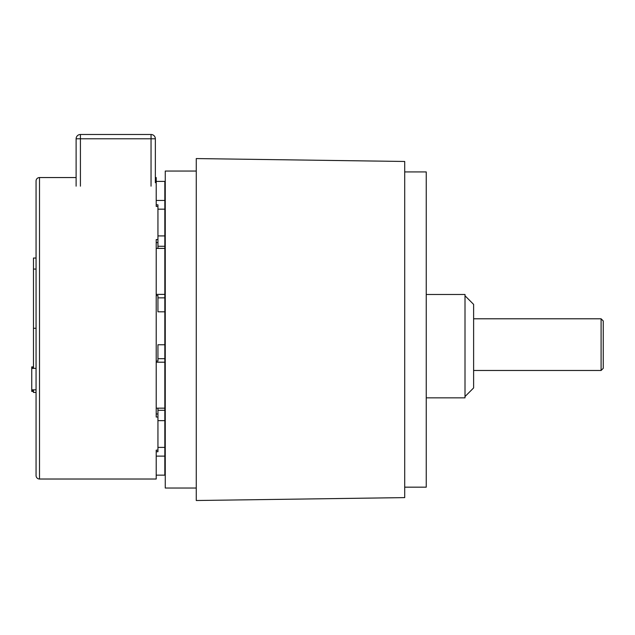 <?xml version="1.0" encoding="UTF-8"?>
<svg xmlns="http://www.w3.org/2000/svg" width="635" height="635" viewBox="0 0 635 635"><rect width="100%" height="100%" fill="white"/><g stroke="black" fill="none" stroke-linecap="round" stroke-linejoin="round"><path stroke-width="0.95" d="M404.709 171.918L426.244 171.918L426.244 487.164L404.709 487.164M404.709 497.61L404.709 161.473L196.263 158.567L196.263 500.515L404.709 497.61M465.003 295.775L473.615 304.387L473.615 387.937L465.003 396.55M426.244 397.843L465.003 397.843L465.003 294.481L426.244 294.481M76.113 177.554L39.505 177.554A3.445 3.445 0 0 0 36.06 180.999L36.06 475.575A3.445 3.445 0 0 0 39.505 479.02L156.21 479.02L156.21 450.136L157.94 450.136L157.94 417.02L156.21 417.02L156.21 239.546L157.94 239.546L157.94 206.438L156.21 206.438L156.21 177.554L156.21 200.454L164.83 200.454L164.83 181.412L156.21 181.412M155.353 179.149L155.353 182.737L155.353 177.554L156.21 177.554M164.83 475.155L156.21 475.155L164.83 475.155L164.83 456.113L156.21 456.113L156.21 479.02M36.06 424.323L36.06 232.243M36.06 368.363L31.75 368.363L31.75 367.871L33.472 367.871M36.06 389.819L31.75 389.819L31.75 390.469L33.472 390.469M31.75 390.469L31.75 391.43L33.472 391.43M165.259 371.348L164.83 371.348M165.259 285.218L164.83 285.218M157.94 235.91L164.83 235.91L164.83 246.277L157.94 246.277L157.94 239.546M157.94 248.404L157.94 242.594L156.21 242.594L156.21 294.378L164.83 294.378L164.83 248.404L156.21 248.404M164.83 408.162L164.83 362.196L156.21 362.196L156.21 408.162L164.83 408.162L164.83 410.289L157.94 410.289L157.94 417.02M156.21 408.162L156.21 413.98L157.94 413.98L157.94 408.162M164.83 235.91L164.83 209.169L157.94 209.169M164.83 410.289L164.83 420.656L157.94 420.656M157.94 447.397L164.83 447.397L164.83 420.656M31.75 389.819L31.75 368.363M33.472 389.819L33.472 392.446L36.06 392.446M36.06 328.287L33.472 328.287L33.472 368.363M36.06 258.04L33.472 258.04L33.472 269.065L36.06 269.065M33.472 328.287L33.472 269.065M33.472 366.903L31.75 366.903L31.75 367.871M156.21 450.136L156.21 451.731L157.94 451.731L157.94 450.136M157.94 206.438L157.94 204.835L156.21 204.835L156.21 206.438M156.21 361.029L157.94 361.029L157.94 344.765L164.83 344.765L164.83 311.809L157.94 311.809L157.94 295.537L156.21 295.537M164.83 200.454L164.83 209.169M164.83 246.277L164.83 248.404M164.83 294.378L164.83 311.809M164.83 344.765L164.83 362.196M164.83 447.397L164.83 456.113M157.94 311.809L157.94 297.863L164.83 297.863M164.83 358.704L157.94 358.704L157.94 344.765M601.099 318.794L603.25 320.953L603.25 368.324L601.099 370.475L601.099 318.794L473.615 318.794M76.113 186.166L76.113 138.787A4.31 4.31 0 0 1 80.415 134.485L151.043 134.485A4.31 4.31 0 0 1 155.353 138.787L155.353 182.737M151.043 186.166L151.043 134.485A4.31 4.31 0 0 1 155.353 138.787L80.415 138.787L80.415 186.166M196.263 171.053L165.259 171.053L165.259 488.029L196.263 488.029M39.505 177.554L39.505 479.02M80.415 134.485L80.415 138.787L76.113 138.787M151.043 134.485A4.31 4.31 0 0 1 155.353 138.787M165.259 249.817L164.83 249.817M165.259 449.493L164.83 449.493M165.259 326.89L164.83 326.89M165.259 222.25L164.83 222.25M165.259 421.934L164.83 421.934M165.259 299.323L164.83 299.323M473.615 370.475L601.099 370.475"/></g></svg>
